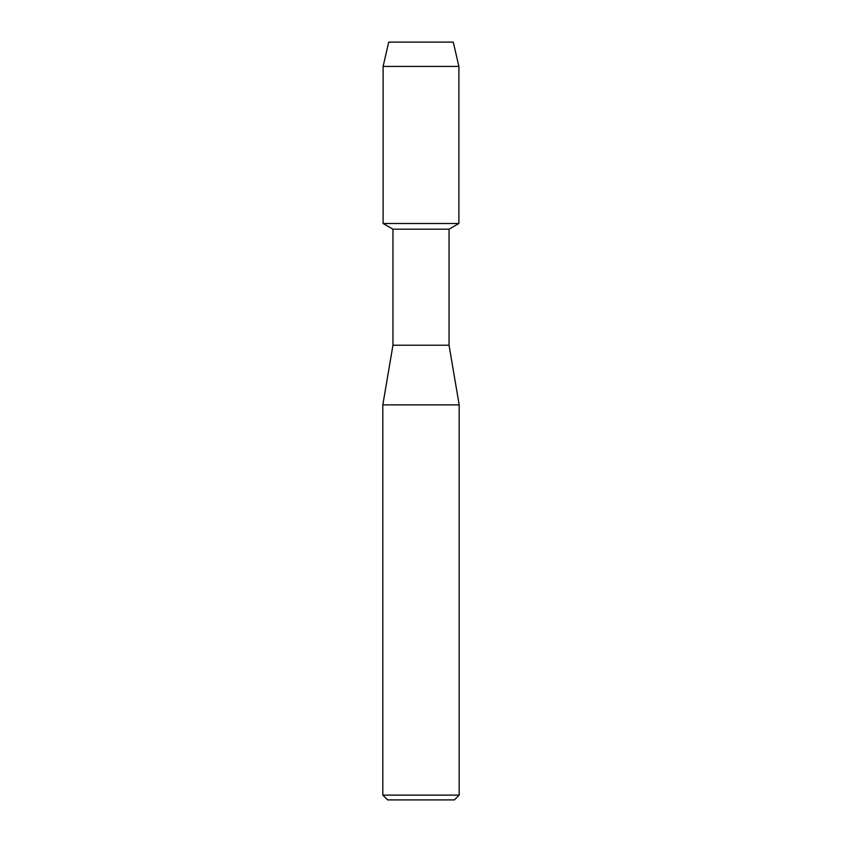 <?xml version="1.0" encoding="UTF-8"?>
<svg xmlns="http://www.w3.org/2000/svg" width="842" height="842" viewBox="0 0 842 842"><rect width="100%" height="100%" fill="white"/><g stroke="black" fill="none" stroke-linecap="round" stroke-linejoin="round"><path stroke-width="1.26" d="M453.28 42.1L388.72 42.1L453.28 42.1L458.89 66.444L458.89 223.498L421 223.498L458.89 223.498L449.049 229.182L449.049 345.22L459.185 404.886L459.185 795.122L382.815 795.122L387.583 799.9L454.417 799.9L459.185 795.122M449.049 345.22L392.951 345.22L392.951 229.182L449.049 229.182M392.951 345.22L382.815 404.886L459.185 404.886M388.72 42.1L383.11 66.444L383.11 223.498L421 223.498L383.11 223.498L392.951 229.182M383.11 66.444L458.89 66.444M382.815 404.886L382.815 795.122"/></g></svg>
